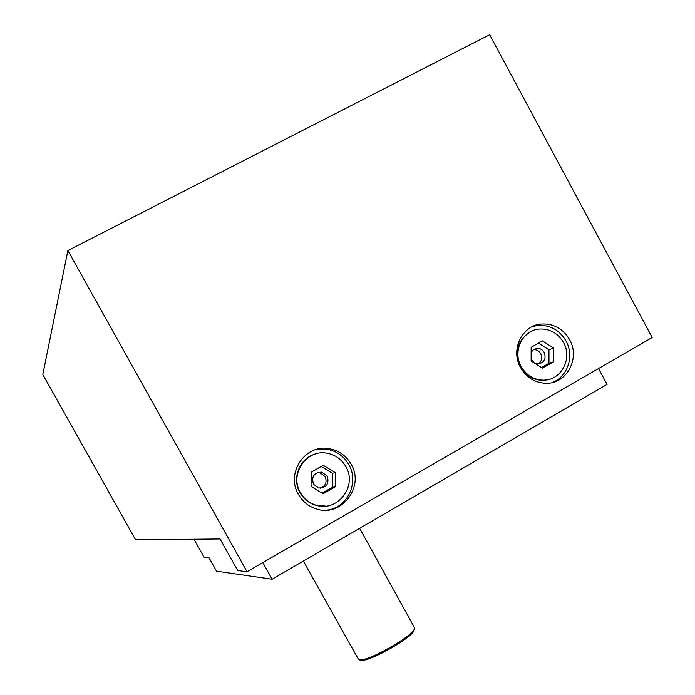 <?xml version="1.0" encoding="UTF-8"?>
<svg xmlns="http://www.w3.org/2000/svg" width="695" height="695" viewBox="0 0 695 695"><rect width="100%" height="100%" fill="white"/><g stroke="black" fill="none" stroke-linecap="round" stroke-linejoin="round"><path stroke-width="1.04" d="M351.131 464.234C364.988 486.83 341.167 517.679 316.303 508.888C308.511 506.386 302.542 501.521 298.398 494.301C285.576 473.252 305.201 444.044 328.813 448.605C338.613 450.308 346.049 455.512 351.131 464.234M326.815 510.13C347.222 508.08 359.497 482.582 348.864 464.738C343.808 456.085 336.423 450.907 326.685 449.222L315 449.856M569.587 339.638C580.438 358.116 566.807 383.875 546.296 383.293C535.133 382.954 526.558 377.715 520.572 367.594C510.234 349.95 522.032 325.321 541.275 324.035C553.524 323.384 562.959 328.587 569.587 339.638M551.76 382.676C567.511 377.35 574.696 356.118 565.999 340.932C559.414 329.943 550.032 324.782 537.852 325.434L532.292 326.633M300.37 492.547C289.259 474.311 306.408 449.031 326.858 453.192C335.19 454.712 341.514 459.186 345.841 466.623C357.725 486.005 337.44 512.51 316.06 505.195C309.232 503.067 304.002 498.854 300.37 492.547M325.912 506.108L315.652 505.239C308.832 503.119 303.602 498.906 299.988 492.607C291.466 478.238 299.832 457.762 315.678 453.922M521.207 366.621C512.258 351.357 522.544 330.064 539.216 329.056C549.719 328.544 557.807 333.035 563.489 342.513C572.81 358.394 561.169 380.547 543.542 380.156C533.856 379.913 526.41 375.404 521.207 366.621M549.441 379.296L542.856 380.365C533.178 380.122 525.741 375.621 520.546 366.847C514.074 350.619 518.079 338.578 532.57 330.733M531.128 352.4L533.56 349.559L537.035 348.351C540.154 348.282 542.56 349.655 544.237 352.469C546.322 358.672 544.359 362.495 538.356 363.954L534.316 362.929L531.128 359.428M538.443 363.945C541.761 361.244 542.526 357.829 540.719 353.712C539.051 350.914 536.662 349.55 533.56 349.62L533.465 349.628M327.293 476.136C329.369 483.928 326.459 487.881 318.553 488.003L313.428 484.05C311.325 476.431 314.14 472.452 321.855 472.114L327.293 476.136M320.647 488.22C325.72 485.796 327.215 481.922 325.13 476.579L319.717 472.583L317.554 472.452M553.68 361.73L542.43 368.176L531.128 360.966L531.128 347.3L542.404 340.889L553.663 348.117L553.68 361.73L548.972 363.285L548.954 349.785L538.521 343.104M553.663 348.117L548.954 349.785M541.483 367.568L548.972 363.285M335.181 486.83L323.079 493.754L311.056 486.457L311.169 472.218L323.305 465.329L335.285 472.643L335.181 486.83L332.253 487.317L332.358 473.252L321.264 466.484M335.285 472.643L332.358 473.252M322.072 493.146L332.253 487.317M247.02 571.724L67.875 250.556L489.645 34.75L652.188 337.518L247.02 571.724L237.69 570.526L220.072 538.964L135.629 539.841L42.812 374.544L67.875 250.556M194.001 539.242L204.095 557.286L208.995 557.694L216.536 571.177L272.101 579.222L607.065 384.396L598.508 368.541M262.84 562.585L272.101 579.222M359.793 659.816L360.323 660.094C366.864 663.76 416.487 635.482 413.977 629.557M359.628 528.313L414.359 627.411C419.459 632.441 365.709 663.543 358.594 659.625L303.359 561.039M319.717 472.583L321.855 472.114M533.56 349.62L537.035 348.351M542.856 380.365L543.542 380.156M537.852 325.434L541.275 324.035M326.685 449.222L328.813 448.605"/></g></svg>
